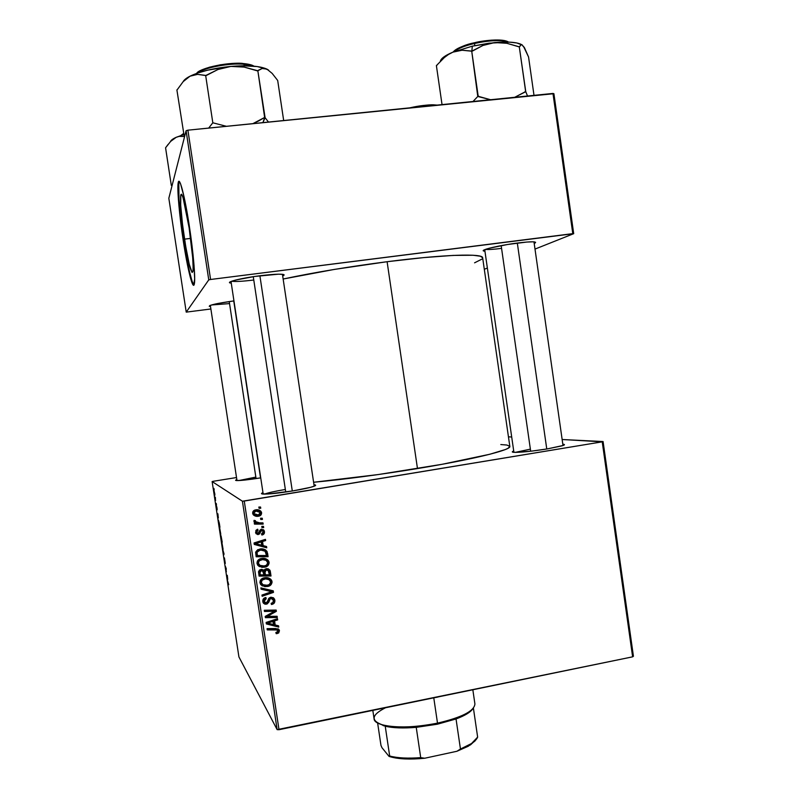 <?xml version="1.0" encoding="UTF-8"?>
<svg xmlns="http://www.w3.org/2000/svg" width="799" height="799" viewBox="0 0 799 799"><rect width="100%" height="100%" fill="white"/><g stroke="black" fill="none" stroke-linecap="round" stroke-linejoin="round"><path stroke-width="1.2" d="M233.897 300.903L217.098 303.63L209.917 305.498L209.238 306.287L210.507 306.516L209.298 306.307C209.238 305.038 217.438 303.24 233.897 300.903M260.104 275.725C276.714 273.787 284.644 273.677 283.895 275.365L282.686 276.015L284.114 274.826L283.275 274.437L278.571 274.167L254.631 276.464L235.745 280.02L229.643 282.277L231.271 283.206L229.912 282.916C226.377 281.797 242.497 277.902 260.104 275.725M517.842 242.986C530.476 241.488 536.319 241.418 535.4 242.786L534.201 243.435L535.6 242.317L533.073 241.807L526.841 242.047L507.505 244.504L489.397 248.199L483.445 250.417L484.953 251.246L483.635 251.006C479.859 249.957 499.874 245.203 517.842 242.986M562.816 444.224C564.843 444.374 564.983 444.783 563.225 445.452L547.295 448.908L531.854 451.085L515.745 452.374L512.489 452.084L513.717 451.026C511.829 451.705 511.809 452.134 513.667 452.314L513.667 452.314C520.319 452.504 531.525 451.365 547.295 448.908L562.156 445.812L564.444 444.743L562.816 444.224M313.977 484.773C316.124 484.913 316.224 485.383 314.287 486.172C310.501 487.56 303.24 489.158 292.514 490.966L268.104 493.982L261.673 493.812L262.971 492.643C260.953 493.432 260.993 493.902 263.101 494.072L263.101 494.072C268.704 494.231 278.501 493.193 292.514 490.966L310.541 487.33L314.966 485.872L315.665 485.343L313.977 484.773M260.744 477.882L240.739 480.439L235.685 480.419L236.834 479.61C235.296 480.139 235.186 480.459 236.474 480.559L236.474 480.559C240.629 480.658 248.699 479.77 260.694 477.882L260.744 477.882M530.676 451.225L501.173 245.613M256.07 478.601L229.233 301.553M285.732 492.014L253.273 276.674M387.106 261.712C348.454 266.726 313.807 272.499 283.146 279.021L334.391 269.413L387.106 261.712L417.478 468.564L387.106 261.712L423.65 257.608L453.233 255.41L473.148 255.251L480.359 256.219L482.646 257.787C483.215 253.263 443.735 254.432 387.106 261.712M313.608 482.266C344.619 479.35 379.245 474.786 417.478 468.564C473.477 459.385 511.53 449.877 509.832 446.431L508.044 448.279L505.338 449.537L489.847 454.251L442.097 464.299L378.167 474.566L313.608 482.266M184.539 239.141C181.323 217.108 180.045 202.477 180.724 195.246C182.272 192.02 185.068 202.866 189.113 227.775L192.679 257.558L193.168 267.675L193.038 270.761L192.08 272.509L189.273 264.379L185.708 246.382L182.502 224.289L180.674 204.993L180.834 194.786L181.363 194.187L182.112 195.116L183.041 197.563L189.113 227.775C192.369 250.217 193.638 264.819 192.919 271.58C191.281 274.437 188.494 263.63 184.539 239.141L190.621 238.412L184.539 239.141M193.777 284.983L192.13 281.478L189.303 270.811L183.131 235.975L178.976 199.54L178.796 182.701C177.538 188.584 179.955 215.57 183.85 240.849L183.291 240.918C179.395 215.64 176.969 188.654 178.207 182.761C179.336 175.271 184.789 195.945 189.293 225.867L194.047 265.598L194.676 278.931L193.628 285.273L192.15 283.186L190.212 276.993L185.598 254.961L181.213 226.267L178.407 199.61L178.097 183.45L179.006 181.363L180.564 183.83L184.249 197.663L189.293 225.867C193.338 252.114 195.575 278.561 194.357 283.855C193.078 291.355 187.585 269.473 183.291 240.918L183.85 240.849C187.915 266.606 191.261 281.358 193.917 285.093M633.427 656.239L603.085 441.547L562.146 439.51L602.226 441.827L244.264 501.053L279.011 729.707L632.628 656.838L602.226 441.827L603.085 441.547L633.427 656.239L632.628 656.838L633.427 656.239M511.7 437.003L508.444 436.833L511.7 437.003M267.925 563.764L268.264 561.567L267.315 559.54L268.264 561.567L269.093 562.336L268.814 561.357C267.136 558.841 264.719 557.872 261.583 558.471L265.088 558.551L268.104 560.249L269.123 563.245L267.755 565.802L265.118 567.12L261.902 567.34L257.757 565.243L256.998 563.395L257.368 561.128L258.956 559.42L261.583 558.471C258.616 558.91 257.098 560.548 256.998 563.395L259.285 566.531L264.679 567.21C267.535 566.711 269.013 565.093 269.093 562.336L268.264 561.567C268.184 564.304 266.716 565.922 263.87 566.411L264.679 567.21L263.87 566.411L258.506 565.742L259.285 566.531L257.757 565.243L261.113 566.541L265.608 565.872M263.161 545.627L266.546 546.506L266.746 547.814L254.272 544.439L254.052 542.96L265.458 539.355L265.648 540.563L262.531 541.502L263.161 545.627L262.531 541.502L265.648 540.563L265.458 539.355L254.052 542.96L254.272 544.439L266.746 547.814L266.546 546.506L263.161 545.627M279.46 630.721L278.661 632.998L276.194 633.657L275.865 632.478L278.072 631.43L277.513 629.982L267.256 629.892L267.066 628.663L278.132 628.873L279.46 630.721L275.785 628.503L267.066 628.663L267.256 629.892L275.675 629.732L278.012 630.581L276.883 632.399L275.865 632.478L276.194 633.657L277.263 633.567L276.424 632.458L277.263 633.567L279.46 630.721L278.571 629.582L279.46 630.721M270.881 597.203L273.528 597.812L274.886 600.588L274.207 603.155L271.45 604.513L271.131 603.335L273.028 602.496L273.518 601.008L273.028 599.18L271.6 598.351L270.122 598.98L267.445 603.814L265.098 604.234L263.5 603.275L262.741 600.858L263.82 598.421L265.907 597.492L266.207 598.671L264.769 599.3L264.119 600.888L264.759 602.636L266.117 603.025L267.086 602.376L268.774 598.351L270.881 597.203L266.117 603.025L264.159 601.327L266.207 598.671L265.648 597.532C263.56 598.081 262.611 599.41 262.791 601.537L263.041 602.476L266.377 604.214L268.704 602.386L270.202 598.88L271.171 598.381L273.468 600.379L272.789 602.716L271.131 603.335L271.45 604.513C273.937 604.094 275.066 602.656 274.836 600.209L273.977 599.24L272.988 602.536L273.977 599.24L274.836 600.209L274.536 599.13L270.881 597.203M260.873 587.874L273.258 590.841L273.498 592.379L262.152 596.264L261.962 595.045L271.69 591.719L261.073 589.183L260.873 587.874L261.073 589.183L271.69 591.719L261.962 595.045L262.152 596.264L273.498 592.379L273.258 590.841L260.873 587.874M270.831 582.94L271.201 580.963L270.412 578.955L271.171 580.743L272.02 581.612L271.75 580.673C270.082 578.126 267.665 577.158 264.509 577.767L268.015 577.847L271.021 579.535L272.05 582.521L270.501 585.228L268.045 586.406L264.839 586.646L260.694 584.558L259.905 582.481L260.304 580.444L261.882 578.736L264.509 577.767C261.553 578.226 260.025 579.874 259.935 582.711L262.212 585.847L267.605 586.506C270.462 585.997 271.93 584.369 272.02 581.612L271.171 580.743C271.091 583.48 269.623 585.098 266.776 585.607L267.605 586.506L266.776 585.607L261.423 584.948L262.212 585.847L260.534 584.339M258.856 507.035L260.564 507.035L260.744 508.244L259.046 508.274L258.856 507.035L259.046 508.274L260.744 508.244L260.564 507.035L258.856 507.035M266.187 568.648L268.224 568.838L269.822 570.067L271.011 575.989L259.086 576.109L258.536 571.904L259.435 570.067L261.852 569.347L264.06 570.516L266.187 568.648L264.06 570.516L260.983 569.417L258.586 571.485L259.086 576.109L271.011 575.989L270.302 571.345L269.473 570.526L270.172 575.14L271.011 575.989L270.172 575.14L258.956 575.25L270.172 575.14L269.473 570.526L270.302 571.345L270.082 570.546L266.187 568.648M275.186 624.988L278.561 625.807L278.761 627.115L266.347 623.919L266.127 622.441L277.483 618.686L277.662 619.894L274.566 620.873L275.186 624.988L274.566 620.873L277.662 619.894L277.483 618.686L266.127 622.441L266.347 623.919L278.761 627.115L278.561 625.807L275.186 624.988L274.327 623.879L275.186 624.988M269.852 616.359L277.113 616.279L277.303 617.497L265.398 617.677L265.208 616.409L274.556 611.265L264.459 611.475L264.269 610.256L276.174 610.066L276.364 611.335L267.046 616.498L269.852 616.359L267.046 616.498L276.364 611.335L276.174 610.066L264.269 610.256L264.459 611.475L274.556 611.265L265.208 616.409L265.398 617.677L277.303 617.497L277.113 616.279L269.852 616.359M264.439 531.615L264.169 533.622L262.861 534.761L261.862 535.02L261.523 533.842L263.4 532.214L262.132 530.356L261.023 530.896L259.595 533.922L257.618 534.571L255.75 533.133L255.92 530.336L257.717 529.218L258.057 530.406L256.609 532.124L257.747 533.382L258.776 533.013L260.754 529.477L263.53 529.747L264.439 531.615L264.149 530.586L261.563 529.188L260.114 530.057L257.987 533.362L256.629 532.294L258.057 530.406L257.717 529.218L255.56 532.414L258.357 534.541L261.832 530.376L263.38 531.744L261.523 533.842L262.012 535C263.84 534.601 264.649 533.472 264.439 531.615L263.64 531.015L264.439 531.615M267.006 551.45L268.084 556.703L256.149 556.783L255.7 552.019L257.797 549.642L262.881 548.963L265.248 549.742L267.006 551.45C265.208 549.243 262.821 548.424 259.865 549.003L255.64 552.369L256.149 556.783L268.084 556.703L267.565 553.268L266.746 552.538L267.266 555.964L268.084 556.703L267.266 555.964L256.04 556.034L267.266 555.964L266.746 552.538L267.565 553.268L266.187 550.741L267.006 551.45M259.645 510.291L260.794 512.239L261.583 512.748L261.353 511.979C260.025 510.082 258.167 509.372 255.78 509.852L259.335 510.152L260.804 511.15L261.613 513.058L260.883 515.095L256.779 516.314L253.423 514.936L252.754 511.999L253.952 510.501L255.78 509.852C253.712 510.152 252.674 511.29 252.654 513.278L252.913 514.156C254.302 516.034 256.219 516.713 258.646 516.194C260.634 515.854 261.613 514.706 261.583 512.748L260.794 512.239C260.824 514.186 259.845 515.325 257.867 515.665L253.623 515.145L255.38 515.715M260.554 518.221L262.262 518.221L262.442 519.43L260.744 519.46L260.554 518.221L260.744 519.46L262.442 519.43L262.262 518.221L260.554 518.221M259.485 522.846L262.961 522.876L263.151 524.104L254.462 524.114L254.272 522.886L256.07 522.896L254.192 521.887L254.052 520.379L255.45 520.638L255.37 521.577L256.529 522.466L259.485 522.846L255.34 521.527L255.45 520.638L254.052 520.379L253.952 521.537L256.07 522.896L254.272 522.886L254.462 524.114L263.151 524.104L262.961 522.876L259.485 522.846M261.792 526.381L263.49 526.381L263.68 527.59L261.972 527.62L261.792 526.381L261.972 527.62L263.68 527.59L263.49 526.381L261.792 526.381M242.417 501.223L212.125 481.557L238.921 656.928L277.143 729.637L242.417 501.223L602.226 441.827L632.628 656.838L277.143 729.637L279.011 729.707L244.264 501.053L242.417 501.223L212.125 481.557L213.313 481.278L212.125 481.557L238.921 656.928L277.143 729.637L242.417 501.223M219.565 527.23L220.804 534.361L219.565 527.23M218.347 518.002L217.308 514.296L217.877 513.767L218.347 518.002L217.877 513.767L217.308 514.296L218.347 518.002M228.724 584.678L227.375 580.174L228.724 584.678M224.439 557.882L225.298 563.455L224.439 557.882M222.581 548.813L223.98 553.697L223.57 555.265L223.93 553.997L222.581 548.813L223.93 553.997L223.57 555.265L223.98 553.697L222.581 548.813M221.842 542.121L223.081 549.273L221.842 542.121M213.912 488.429L214.192 489.657L213.912 488.429M221.033 535.72L222.222 542.171L221.203 539.764L221.033 535.72L221.203 539.764L222.222 542.171L220.983 535.749M227.735 579.405L226.646 575.39L227.286 575.3L227.735 579.405L227.286 575.3L226.646 575.39L227.735 579.405M226.347 571.794L225.218 566.012L226.257 568.608L226.107 571.235L226.257 568.608L225.218 566.012L226.347 571.794M216.978 507.794L217.178 509.852L216.649 506.426L216.699 508.663L216.149 504.778L216.978 507.794M219.286 523.085L219.935 527.22L218.936 524.913L218.327 519.959L219.286 523.085L218.327 519.959L218.936 524.913L219.935 527.22L219.286 523.085M213.962 490.007L214.881 495.25L213.962 490.007M215.241 497.088L215.52 498.326L215.241 497.088M215.64 500.344L214.941 497.557L215.64 500.344M216.199 503.4L216.489 504.638L216.199 503.4M236.514 477.542L213.313 481.278L236.514 477.542M484.304 269.263L487.37 268.045L484.304 269.263M535 249.088L573.702 233.678L553.907 93.703L187.895 130.177L210.586 279.48L572.793 233.638L552.968 93.443L553.907 93.703L573.702 233.678L535 249.088M186.227 312.129L208.759 279.88L186.087 130.736L168.829 198.262L186.227 312.129L208.759 279.88L210.586 279.48L573.702 233.678L572.793 233.638L552.968 93.443L187.895 130.177L210.586 279.48L208.759 279.88L186.087 130.736L187.895 130.177L186.087 130.736L168.829 198.262L186.227 312.129L210.876 308.983L186.227 312.129M474.576 262.821L482.007 259.076M229.543 303.59L211.445 304.978L229.543 303.59M501.572 248.389C493.472 249.398 488.119 249.727 485.522 249.378C488.119 249.727 493.472 249.398 501.572 248.389M253.772 280.01C242.546 281.388 235.186 281.787 231.7 281.218C235.186 281.787 242.546 281.388 253.772 280.01M500.803 444.554L506.836 445.033L509.792 446.291M264.499 494.112C268.134 492.743 275.086 491.205 285.353 489.477C275.086 491.205 268.134 492.743 264.499 494.112M252.953 512.429L253.633 511.16L255.191 510.561L252.973 512.638L254.971 514.666L258.327 515.005L253.852 513.587L252.973 512.638L254.222 514.147M238.881 480.549L255.84 477.103L238.881 480.549M515.345 452.374L530.376 449.138L515.345 452.374M221.493 539.854L220.794 536.149L221.493 539.854M221.952 540.943L221.143 536.638L221.952 540.943M222.891 548.314L221.932 543.02L222.891 548.314M224.06 554.216L223.43 554.326L224.06 554.216M227.555 578.766L226.846 576.209L227.405 576.109L226.846 576.209L227.555 578.766M217.947 514.186L217.308 514.296L217.947 514.186M218.177 517.412L217.787 514.866L218.177 517.412M219.675 526.002L218.517 520.788L219.675 526.002M220.614 533.412L219.665 528.139L220.614 533.412M214.731 494.301L214.082 490.936L214.891 494.271M259.845 507.035L260.744 508.244L258.966 507.774L259.955 507.764L259.845 507.035M263.38 569.827L264.06 570.516L263.38 569.827M264.599 573.982L264.219 571.435L265.408 574.821L264.599 573.982M264.149 570.666L265.028 572.264L264.219 571.435M267.805 570.057L265.528 569.048L268.774 571.155L269.433 574.781L265.408 574.821L265.028 572.264L266.337 569.857L265.528 569.048L264.699 569.367L266.437 569.058L267.715 569.917M260.075 569.887L259.206 571.974L259.985 572.803L259.206 571.974L259.515 574.032L260.294 574.871L259.985 572.803L261.213 570.616L263.42 571.694L264.02 574.831L260.294 574.871L259.196 571.964M259.156 571.625L259.146 570.905M262.332 570.376L260.424 569.797L261.213 570.616L260.424 569.797L261.962 570.047M259.985 572.803L260.294 574.871L264.02 574.831L262.551 570.756L260.534 570.866L259.985 572.803M260.594 584.389L262.681 585.477L266.097 585.707L268.504 585.058L270.701 583.17M261.083 582.93L260.514 581.632L261.583 583.43M269.393 579.834L263.76 578.136L264.559 578.995L263.76 578.136C261.682 578.466 260.604 579.635 260.514 581.632L261.303 582.511C261.393 580.503 262.481 579.335 264.559 578.995C267.086 578.486 269.053 579.195 270.471 581.143L270.651 581.772C270.571 583.759 269.513 584.928 267.475 585.287L262.971 584.728L260.514 581.632L261.393 579.235L264.679 578.027M265.598 578.027L267.395 578.386M267.795 578.546L268.674 579.065M272.519 590.661L273.498 592.379L272.639 591.45L261.972 595.105L272.639 591.45L272.519 590.661M270.841 590.791L271.69 591.719L270.851 590.791L268.354 590.241L269.183 591.16L268.354 590.241L260.953 588.434L268.604 590.301M271.69 603.235L271.151 603.405L271.69 603.235M272.389 598.581L270.332 597.422L271.171 598.381L270.332 597.422L269.373 597.912L270.202 598.88L269.373 597.912L268.494 599.809L269.323 600.778L268.494 599.809L267.875 601.397L268.704 602.386L267.875 601.397L266.866 602.656L268.494 599.799M266.427 602.935L265.558 603.215L266.377 604.214L265.558 603.215L263.151 602.726L266.427 602.935M265.128 597.752L266.207 598.671L265.128 597.752L265.937 598.711L265.128 597.752L263.36 600.349L264.299 601.907M263.55 601.058L263.36 600.349M263.33 600.139L263.7 598.631M263.96 598.331L264.918 597.802M268.664 599.32L269.373 597.912M270.541 597.392L271.35 597.522M277.113 629.402L274.816 628.603L275.675 629.732L274.816 628.603L267.086 628.743L276.923 629.093M278.412 631.06L278.442 629.043L278.152 631.5M277.822 625.627L278.761 627.115L277.882 625.997L266.207 622.99L277.822 625.627M276.853 618.895L277.662 619.894L276.853 618.895M273.797 619.904L274.566 620.873L273.797 619.904M273.727 619.934L274.327 623.879L273.727 619.934M273.737 624.578L267.535 623.11L266.856 622.201L267.535 623.11L270.382 622.261L269.633 621.282L270.382 622.261L273.238 621.302L272.489 620.344L273.737 624.578L273.238 621.302L267.535 623.11L273.737 624.578M276.404 616.289L277.303 617.497L276.434 616.429L265.238 616.608L276.404 616.289M273.697 610.236L274.556 611.265L273.697 610.236L270.601 610.366L271.44 611.395L270.601 610.366L264.299 610.436L273.697 610.236M275.465 610.076L276.364 611.335L275.505 610.306L274.327 610.985L275.465 610.076M269.313 614.031L270.072 614.98L269.313 614.031M266.437 615.699L267.046 616.498L266.437 615.699M262.322 530.386L260.354 530.156L261.133 530.756L260.354 530.156L259.725 531.445L260.514 532.054L259.725 531.445L257.588 533.912L258.357 534.541L256.089 533.722L258.397 533.622L259.725 531.445M256.319 532.504L255.87 531.025L257.158 529.377L258.057 530.406L257.278 529.807L255.87 531.675L256.749 532.723M263.35 529.997L263.64 531.015L261.643 534.281L263.36 533.003L263.51 530.426M261.633 529.807L261.043 529.777M260.354 530.146L259.985 530.776M265.797 546.316L266.746 547.814L254.202 543.939L265.927 547.115L265.797 546.316M264.779 539.565L265.648 540.563L264.829 539.914L261.732 540.843L262.531 541.502L261.732 540.843L262.362 544.948L261.732 540.843L264.779 539.565M256.399 542.521L254.711 542.97L257.558 542.161L258.327 542.831L257.558 542.161L260.404 541.243L261.193 541.912L261.692 545.208L255.47 543.64L261.193 541.912L260.404 541.243L256.948 542.351M255.47 543.64L261.692 545.208L261.193 541.912L255.47 543.64M265.687 550.012L266.746 552.538L265.687 550.012M256.599 554.816L256.329 553.058L257.368 555.555L256.599 554.816M256.279 552.678L256.239 552.139M256.249 551.899L257.098 553.787L256.329 553.068M256.719 550.691L258.746 549.612M264.639 550.891L260.873 550.111L258.207 550.811L257.058 552.229L256.299 551.51L257.058 552.229L257.368 555.555L266.506 555.495L265.108 551.25L259.196 549.512L259.975 550.221C262.462 549.682 264.409 550.351 265.827 552.249L266.506 555.495L257.368 555.555L257.058 552.229L259.975 550.221L259.196 549.512L260.704 549.382M261.583 549.442L262.991 549.782M259.196 549.512L256.299 551.51M266.387 565.422L267.795 563.994M258.666 564.224L257.568 562.087L258.477 560.029L260.524 559L263.6 558.96M264.888 559.36L265.767 559.879M266.347 560.469L260.844 558.94L261.633 559.699L260.844 558.94C258.766 559.26 257.687 560.419 257.598 562.416L258.367 563.195C258.457 561.188 259.545 560.019 261.633 559.699C264.139 559.19 266.117 559.899 267.535 561.847L267.725 562.486C267.645 564.474 266.586 565.642 264.549 565.992L260.035 565.422L257.598 562.416L258.836 564.364M256.948 515.774L260.094 514.576M260.724 513.487L260.694 511.799L259.655 510.301M256.02 515.784L256.589 515.794M259.186 511.42L255.191 510.561L255.95 511.06L254.382 511.67L253.722 513.148L255.95 511.06L255.53 510.521M255.86 510.491L259.046 511.3M253.653 513.787L253.013 512.798M255.95 511.06L260.404 512.519L258.327 515.005L260.314 513.927L260.434 512.588L259.555 511.61L255.95 511.06M261.543 518.221L262.442 519.43L260.654 518.901L261.643 518.891L261.543 518.221M262.252 522.876L263.151 524.104L262.352 523.535L254.372 523.545L262.352 523.535L262.252 522.876M254.511 520.568L255.241 521.637M254.781 521.268L254.511 520.738M262.781 526.381L263.68 527.59L261.882 527.02L262.871 527L262.781 526.381M265.028 572.264L265.408 574.821L269.433 574.781L268.084 570.226L265.598 570.116L265.028 572.264M261.303 582.511L262.971 584.728L266.317 585.427L269.293 584.578L270.681 582.091L269.063 579.625L265.488 578.885L262.182 580.104L261.303 582.511M258.367 563.195L260.035 565.422L263.39 566.131L266.377 565.293L267.755 562.816L266.137 560.339L262.561 559.59L259.256 560.788L258.367 563.195M475.055 740.943L468.244 746.256L456.918 751.27L460.454 749.033C470.241 745.127 475.974 741.162 477.642 737.117L471.58 743.489L460.454 749.033L456.039 718.97L467.934 713.277L472.818 708.783C470.521 712.229 464.928 715.624 456.039 718.97L437.343 724.214L456.039 718.97L460.454 749.033L456.918 751.27L424.718 758.241L420.713 757.622L416.239 727.35L437.343 724.214L416.239 727.35C403.375 728.408 393.048 728.039 385.238 726.231L377.478 722.865L385.238 726.231C393.048 728.039 403.375 728.408 416.239 727.35L420.713 757.622C407.86 758.611 397.512 758.071 389.672 756.014L389.033 756.383L381.962 747.694L380.953 745.337L377.627 722.985L380.953 745.337L381.962 747.694L389.033 756.383L390.082 756.723C398.561 759.16 410.107 759.669 424.718 758.241L404.264 758.9L395.775 758.021L389.033 756.383L389.672 756.014C397.512 758.071 407.86 758.611 420.713 757.622L424.718 758.241L456.918 751.27L470.541 744.838L475.655 740.134M467.934 713.277L468.993 711.889C462.032 716.333 451.535 720.079 437.502 723.135L437.343 724.214L437.502 723.135C461.982 717.392 474.456 710.98 474.906 703.909L472.838 689.767M433.777 697.847L437.502 723.135L433.777 697.847M372.823 710.371L374.072 718.8C374.142 727.2 407.041 729.807 437.502 723.135C414.212 727.619 395.725 728.149 382.042 724.733C370.476 720.458 371.625 714.805 385.508 707.764M477.642 737.117L473.408 708.114L477.642 737.117M385.238 726.231L389.672 756.014L385.238 726.231M437.972 697.028L431.879 698.206L437.972 697.028M292.294 491.005L259.895 275.745L292.294 491.005M258.636 120.959L252.903 123.635L264.239 117.663L258.636 120.959M264.669 117.673L262.901 122.627L265.098 117.693L257.847 70.771L262.202 68.474L266.986 69.143L272.179 73.418L277.692 80.469L283.675 120.539L277.692 80.469L272.179 73.418L266.986 69.143L257.178 66.547L242.377 65.798L230.861 66.417L244.174 67.096L257.847 70.771L264.669 117.673M196.714 73.368C197.982 69.084 225.957 61.723 243.266 63.55L243.985 64.26L253.423 66.137L243.985 64.26L244.214 65.778L243.985 64.26C228.744 62.871 203.835 67.655 197.263 73.178C207.58 65.578 237.173 62.951 243.985 64.26L243.266 63.55C236.544 62.002 203.825 65.548 196.774 73.348L200.978 70.382L209.458 67.206L220.544 64.769L232.459 63.491M184.13 135.75L176.889 89.897L184.13 135.75M268.474 122.067L265.098 117.693L268.474 122.067M226.377 126.302L212.814 122.786L205.673 75.545L217.967 69.503L230.861 66.417L207.71 70.152L197.822 72.989L190.042 76.185L197.603 74.367L205.673 75.545L212.814 122.786L208.689 128.08L212.814 122.786L226.377 126.302M184.809 135.75L184.189 135.52L184.809 135.75M183.141 81.668C184.1 79.87 186.397 78.042 190.042 76.185L197.603 74.367L206.302 75.496L217.967 69.503L230.861 66.417L244.174 67.096L257.228 70.831L262.202 68.474L264.499 68.354L268.604 70.132L266.986 69.143C259.935 65.977 247.9 65.069 230.861 66.417C213.633 68.165 200.03 71.411 190.042 76.185L183.171 81.638L177.228 89.728L183.171 81.638L190.042 76.185L183.46 81.138M247.69 64.1L251.236 64.949M260.544 477.912L233.747 300.923L260.544 477.912M180.894 135.5L183.53 133.513L180.894 135.5M168.16 144.329L165.573 147.795L171.316 185.408L172.085 185.518L171.316 185.408L165.573 147.795L170.636 141.403L176.219 137.288L179.216 136.369L184.609 136.499L179.216 136.369L176.219 137.288L170.936 140.754M170.636 141.403L176.219 137.288L183.7 134.632L176.219 137.288C172.904 138.786 170.996 140.205 170.487 141.563M517.323 243.056L546.766 448.988L517.323 243.056M523.844 47.161L521.997 44.864L521.018 44.854L519.4 46.961L506.826 43.276L494.691 42.567C508.793 41.428 518.012 42.257 522.336 45.034L516.793 42.966L509.382 42.127L489.198 43.166L472.349 46.162L452.883 52.155L448.449 54.482L444.314 57.578L436.394 65.618L442.037 104.609L436.394 65.618L444.314 57.578L448.449 54.482L452.883 52.155L462.042 50.237L471.73 51.186L477.772 96.469L490.566 99.725L478.211 96.309L471.73 51.186L482.946 45.463L494.691 42.567L472.349 46.162L471.81 51.176L472.349 46.162L452.883 52.155L462.042 50.237L472.309 51.136L482.946 45.463L494.691 42.567L506.826 43.276L519.29 46.831L525.652 91.575L514.746 97.288L525.762 91.685L519.29 46.831L521.018 44.854L521.997 44.864L524.364 47.501L528.558 56.999L534.002 95.351L528.558 56.999L523.814 46.981M474.506 43.466C482.306 41.498 500.494 38.981 508.304 42.087C501.243 39.77 489.977 40.22 474.506 43.466L474.816 45.613L474.506 43.466C464.159 45.943 457.148 48.759 453.472 51.905C459.405 47.88 466.416 45.074 474.506 43.466L474.586 42.717L474.506 43.466M508.544 42.097C502.761 38.092 482.496 40.629 474.586 42.717C491.755 39.301 503.09 39.091 508.613 42.097M477.772 96.469L473.008 101.493L477.772 96.469L478.781 96.25L477.772 96.469M527.53 96.01L525.762 91.685L525.083 91.635L525.762 91.685L527.53 96.01M440.319 61.413C440.808 58.577 445.003 55.491 452.883 52.155L446.032 55.501L440.668 60.305M480.229 41.568L491.415 40.15L504.588 40.579M456.748 49.079L469.203 44.105M453.183 52.025C455.69 48.759 462.791 45.653 474.496 42.737C465.497 44.514 458.416 47.6 453.243 52.005M437.632 64.329L436.703 65.488M409.767 107.855C419.335 105.638 427.874 104.679 435.375 104.969L435.924 105.218L435.375 104.969C430.731 104.379 422.202 105.348 409.777 107.855L423.071 105.498L431.74 104.899M433.458 105.468L415.43 107.286C423.44 105.947 429.443 105.338 433.458 105.468M282.516 274.307L283.895 275.365M534.191 241.887L535.4 242.786M182.092 195.086L180.724 195.246M178.796 182.701L178.207 182.761M482.646 257.777L509.832 446.431M484.524 249.767L483.635 251.006M230.931 281.518L229.912 282.916M209.877 305.518L209.298 306.307M270.082 570.546L269.243 569.727M271.75 580.673L270.911 579.804M261.473 583.12L260.684 582.241M264.329 601.997L263.53 601.008M274.536 599.13L273.687 598.171M277.593 630.041L277.133 629.452M279.29 630.081L278.521 629.103M256.739 532.673L255.97 532.054M264.149 530.586L263.34 529.987M267.166 551.789L266.347 551.07M268.814 561.357L267.985 560.598M258.546 563.834L257.767 563.055M261.353 511.979L260.564 511.47M253.852 513.587L253.103 513.078M255.34 521.527L254.581 520.968M382.042 724.733L383.46 725.752M390.082 756.723L389.383 756.224M471.58 743.489L470.541 744.838M263.191 494.072L231.011 281.488M314.197 486.201L282.437 274.297M243.635 63.58C248.789 64.09 252.244 64.959 254.002 66.187M210.327 305.348L236.983 480.589M533.972 241.857L563.005 445.532M484.723 249.688L513.907 452.324M437.093 105.108L435.685 104.979"/></g></svg>
